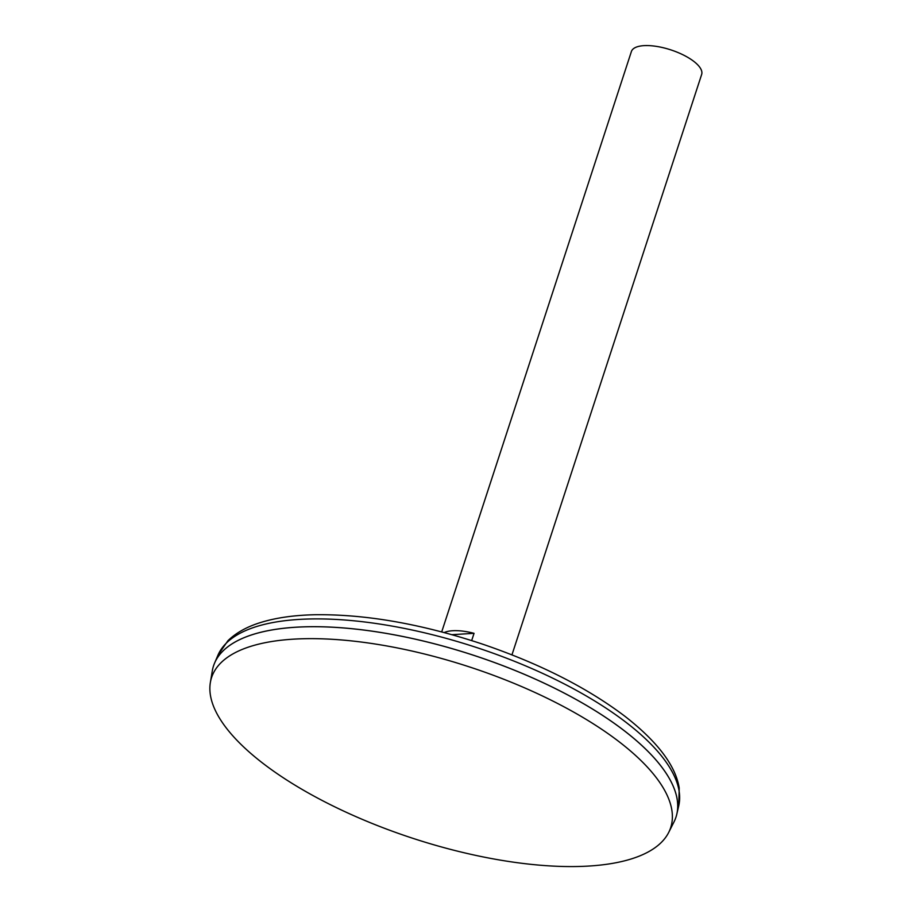<?xml version="1.0" encoding="UTF-8"?>
<svg xmlns="http://www.w3.org/2000/svg" width="912" height="912" viewBox="0 0 912 912"><rect width="100%" height="100%" fill="white"/><g stroke="black" fill="none" stroke-linecap="round" stroke-linejoin="round"><path stroke-width="1.37" d="M511.951 654.862L701.647 74.476A36.959 13.805 -161.9 0 0 670.81 49.875A36.959 13.805 -161.9 0 0 631.4 51.517L441.704 631.902M444.235 632.575A36.959 13.805 18.1 0 1 474.046 633.327L471.675 640.589M675.997 817.072A243.276 90.904 -161.9 0 0 676.807 814.177A243.276 90.904 -161.9 0 0 473.009 655.078A243.276 90.904 -161.9 0 0 214.582 663.092A243.276 90.904 -161.9 0 0 213.522 665.92M667.766 775.861A243.242 90.892 -161.9 0 0 472.997 655.09A243.242 90.892 -161.9 0 0 244.507 637.511M668.724 832.382L674.025 821.86A243.276 90.904 -161.9 0 0 472.997 655.101A243.276 90.904 -161.9 0 0 212.291 670.947L210.353 682.564A241.509 90.242 -161.9 0 0 263.112 763.458A241.509 90.242 -161.9 0 0 499.924 860.05A241.509 90.242 -161.9 0 0 668.724 832.382A241.509 90.242 -161.9 0 0 469.167 666.832A241.509 90.242 -161.9 0 0 210.353 682.564M451.919 634.684L474.046 633.327M217.957 655.192L227.897 640.748C236.162 632.7 247.209 626.578 261.037 622.383C276.302 617.709 294.314 615.167 315.085 614.734C365.552 614.129 421.173 623.854 481.935 643.929C539.266 663.434 586.918 687.545 624.891 716.262C657.495 741.684 675.61 765.613 679.212 788.036L678.745 805.798A242.524 90.63 -161.9 0 0 475.585 647.201A242.524 90.63 -161.9 0 0 217.957 655.192L214.582 663.092M678.745 805.798L676.807 814.177"/></g></svg>
